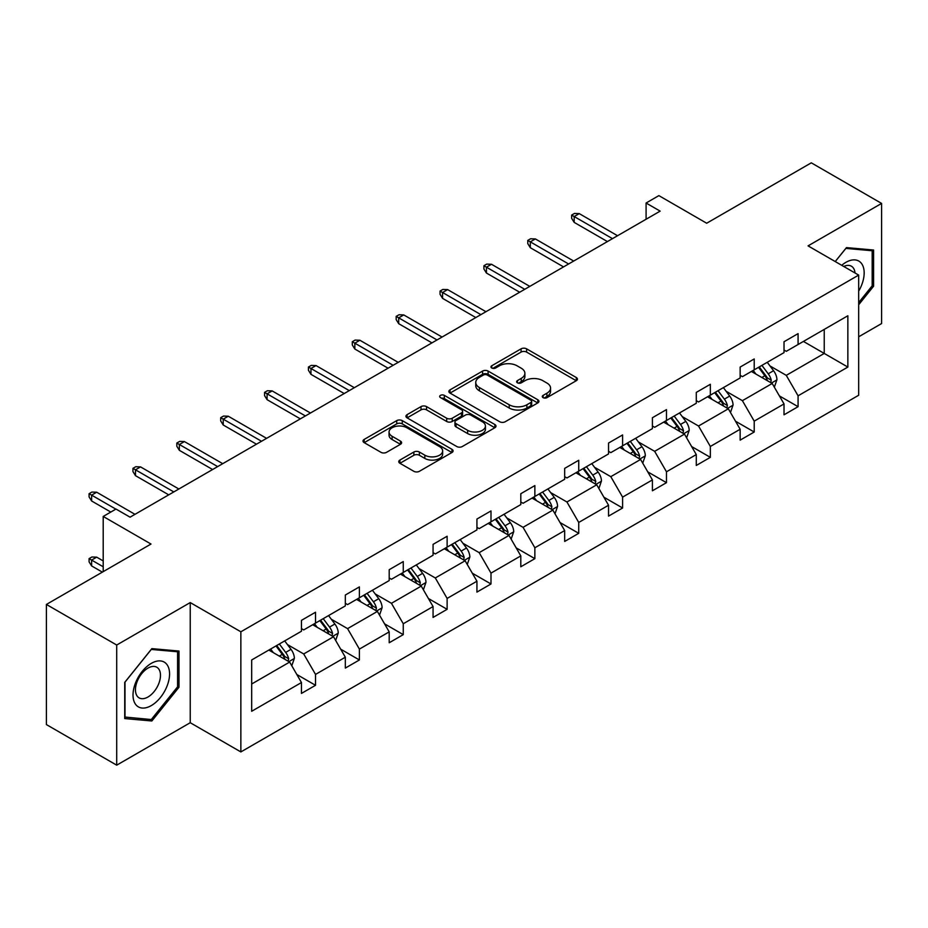 <?xml version="1.0" encoding="UTF-8"?>
<svg xmlns="http://www.w3.org/2000/svg" width="928" height="928" viewBox="0 0 928 928"><rect width="100%" height="100%" fill="white"/><g stroke="black" fill="none" stroke-linecap="round" stroke-linejoin="round"><path stroke-width="1.39" d="M543.1 397.648A2.738 1.578 0 0 0 546.963 397.648L576.288 380.712A3.909 2.25 0 0 0 577.436 379.111A3.909 2.25 0 0 0 576.288 377.522L526.605 348.835A3.909 2.25 0 0 0 521.084 348.835L491.759 365.771A2.738 1.578 0 0 0 490.958 366.885A2.738 1.578 0 0 0 491.759 367.998A2.738 1.578 0 0 0 495.622 367.998L499.415 365.806A12.493 7.215 0 0 1 517.082 365.806L521.223 368.196A12.493 7.215 0 0 1 524.888 373.3A12.493 7.215 0 0 1 521.223 378.404L517.43 380.596A2.738 1.578 0 0 0 516.629 381.71A2.738 1.578 0 0 0 517.43 382.823A2.738 1.578 0 0 0 521.292 382.823L525.086 380.631A12.493 7.215 0 0 1 542.752 380.631L546.894 383.02A12.493 7.215 0 0 1 550.559 388.124A12.493 7.215 0 0 1 546.894 393.217L543.1 395.409A2.738 1.578 0 0 0 542.3 396.523A2.738 1.578 0 0 0 543.1 397.648L543.1 395.409M858.678 336.794L881.6 323.559L881.6 203.418L811.292 162.829L706.684 223.23L658.88 195.622L646.085 203.012L646.085 219.252M116.708 765.171L190.24 722.715L190.24 602.574L116.708 645.03L116.708 765.171L46.4 724.582L46.4 604.441L151.009 544.04L103.205 516.444L103.205 571.636M116.708 645.03L46.4 604.441M399.91 460.068A3.909 2.25 0 0 0 398.762 461.668A3.909 2.25 0 0 0 399.91 463.258L413.853 471.308A3.909 2.25 0 0 0 419.375 471.308L451.936 452.504A3.909 2.25 0 0 0 453.084 450.915A3.909 2.25 0 0 0 451.936 449.314L402.253 420.628A3.909 2.25 0 0 0 396.732 420.628L364.159 439.431A3.909 2.25 0 0 0 363.022 441.032A3.909 2.25 0 0 0 364.159 442.621L381.002 452.342A3.909 2.25 0 0 0 386.524 452.342L400.467 444.292A3.909 2.25 0 0 0 401.604 442.702A3.909 2.25 0 0 0 400.467 441.113L392.115 436.288A10.44 6.032 0 0 1 389.052 432.03A10.44 6.032 0 0 1 395.502 426.451A10.44 6.032 0 0 1 406.882 427.762L439.594 446.646A10.44 6.032 0 0 1 442.644 450.915A10.44 6.032 0 0 1 436.206 456.483A10.44 6.032 0 0 1 424.827 455.172L419.375 452.029A3.909 2.25 0 0 0 413.853 452.029L399.91 460.068L399.91 463.258M103.205 516.444L116 509.054L130.059 517.174L660.144 211.132L646.085 203.012M190.24 602.574L240.862 631.794L858.678 275.094L858.678 395.247L240.862 751.935L240.862 631.794M881.6 203.418L808.068 245.874L858.678 275.094M499.693 421.741A3.909 2.25 0 0 0 505.215 421.741L537.788 402.938A3.909 2.25 0 0 0 538.924 401.348A3.909 2.25 0 0 0 537.788 399.759L488.105 371.072A3.909 2.25 0 0 0 482.583 371.072L450.01 389.876A3.909 2.25 0 0 0 448.862 391.465A3.909 2.25 0 0 0 450.01 393.066L499.693 421.741M441.577 398.228A2.738 1.578 0 0 1 444.35 398.622L444.35 395.374L494.868 424.537A3.909 2.25 0 0 1 496.004 426.126A3.909 2.25 0 0 1 494.868 427.727L462.295 446.53A3.909 2.25 0 0 1 456.773 446.53L407.09 417.844L407.09 414.654A3.909 2.25 0 0 0 405.942 416.243A3.909 2.25 0 0 0 407.09 417.844M407.09 414.654L421.022 406.603A3.909 2.25 0 0 1 426.544 406.603L446.693 418.238A3.909 2.25 0 0 0 452.214 418.238L461.46 412.902A3.909 2.25 0 0 0 462.608 411.313A3.909 2.25 0 0 0 461.46 409.712L440.487 397.602A2.738 1.578 0 0 1 439.686 396.488A2.738 1.578 0 0 1 441.368 395.026A2.738 1.578 0 0 1 444.35 395.374M251.685 659.959L301.461 631.226L301.461 620.345L315.52 612.236L315.52 623.106L345.332 605.903L345.332 595.022L359.391 586.902L359.391 597.783L389.203 580.568L389.203 569.699L403.262 561.579L403.262 572.448L433.063 555.246L433.063 544.365L447.122 536.245L447.122 547.126L476.934 529.911L476.934 519.042L490.993 510.922L490.993 521.803L520.805 504.588L520.805 493.708L534.864 485.588L534.864 496.468L564.676 479.266L564.676 468.385L578.736 460.265L578.736 471.146L608.548 453.931L608.548 443.05L622.607 434.942L622.607 445.811L652.407 428.608L652.407 417.728L666.478 409.608L666.478 420.488L696.278 403.274L696.278 392.405L710.338 384.285L710.338 395.166L740.15 377.951L740.15 367.07L754.209 358.95L754.209 369.831L784.021 352.628L784.021 341.748L798.08 333.628L798.08 344.508L847.856 315.764L847.856 367.07L798.08 395.815L798.08 406.684L784.021 414.804L784.021 403.924L754.209 421.138L754.209 432.019L740.15 440.139L740.15 429.258L710.338 446.461L710.338 457.342L696.278 465.462L696.278 454.581L666.478 471.795L666.478 482.676L652.407 490.784L652.407 479.915L622.607 497.118L622.607 507.999L608.548 516.119L608.548 505.238L578.736 522.452L578.736 533.322L564.676 541.442L564.676 530.561L534.864 547.775L534.864 558.656L520.805 566.776L520.805 555.895L490.993 573.11L490.993 583.979L476.934 592.099L476.934 581.218L447.122 598.432L447.122 609.313L433.063 617.422L433.063 606.552L403.262 623.755L403.262 634.636L389.203 642.756L389.203 631.875L359.391 649.09L359.391 659.97L345.332 668.079L345.332 657.21L315.52 674.412L315.52 685.293L301.461 693.413L301.461 682.532L251.685 711.266L251.685 659.959M312.713 624.73L333.523 636.747L303.711 653.962L287.436 644.566M303.711 653.962L315.52 674.412M333.523 636.747L345.332 657.21M301.461 628.627L303.711 629.926L315.52 623.106M356.572 599.407L377.383 611.424L347.582 628.627L331.296 619.231M347.582 628.627L359.391 649.09M377.383 611.424L389.203 631.875M345.332 603.304L347.582 604.604L359.391 597.783M400.444 574.072L421.254 586.09L391.442 603.304L375.167 593.908M391.442 603.304L403.262 623.755M421.254 586.09L433.063 606.552M389.203 577.97L391.442 579.269L403.262 572.448M444.315 548.75L465.125 560.767L435.313 577.97L419.038 568.574M435.313 577.97L447.122 598.432M465.125 560.767L476.934 581.218M433.063 552.647L435.313 553.946L447.122 547.126M488.186 523.427L508.996 535.433L479.184 552.647L462.91 543.251M479.184 552.647L490.993 573.11M508.996 535.433L520.805 555.895M476.934 527.324L479.184 528.612L490.993 521.803M532.057 498.092L552.868 510.11L523.056 527.324L506.781 517.917M523.056 527.324L534.864 547.775M552.868 510.11L564.676 530.561M520.805 501.99L523.056 503.289L534.864 496.468M575.917 472.77L596.727 484.787L566.927 501.99L550.652 492.594M566.927 501.99L578.736 522.452M596.727 484.787L608.548 505.238M564.676 476.667L566.927 477.966L578.736 471.146M619.788 447.435L640.598 459.453L610.798 476.667L594.512 467.271M610.798 476.667L622.607 497.118M640.598 459.453L652.407 479.915M608.548 451.333L610.798 452.632L622.607 445.811M663.659 422.112L684.47 434.13L654.658 451.333L638.383 441.937M654.658 451.333L666.478 471.795M684.47 434.13L696.278 454.581M652.407 426.01L654.658 427.309L666.478 420.488M707.53 396.79L728.341 408.796L698.529 426.01L682.254 416.614M698.529 426.01L710.338 446.461M728.341 408.796L740.15 429.258M696.278 400.676L698.529 401.975L710.338 395.166M751.402 371.455L772.212 383.473L742.4 400.676L726.125 391.28M742.4 400.676L754.209 421.138M772.212 383.473L784.021 403.924M740.15 375.353L742.4 376.652L754.209 369.831M803.428 341.423L824.238 353.44L786.271 375.353L769.996 365.957M786.271 375.353L798.08 395.815M847.856 367.07L824.238 353.44L824.238 329.405L847.856 315.764M190.24 722.715L240.862 751.935M784.021 350.03L786.271 351.329L798.08 344.508M251.685 683.994L289.652 662.07L268.842 650.064M289.652 662.07L301.461 682.532M779.381 395.896L798.08 406.684M735.51 421.219L754.209 432.019M691.638 446.542L710.338 457.342M647.767 471.876L666.478 482.676M603.908 497.199L622.607 507.999M560.036 522.534L578.736 533.322M516.165 547.856L534.864 558.656M472.294 573.191L490.993 583.979M428.423 598.514L447.122 609.313M384.563 623.836L403.262 634.636M340.692 649.171L359.391 659.97M296.821 674.494L315.52 685.293M858.678 304.755L873.584 286.207L873.584 250.026L846.452 247.602L835.235 261.557L845.884 248.402L872.181 250.746L872.181 285.812L858.678 302.598M178.988 687.23L178.988 651.05L151.856 648.626L124.723 682.382L124.723 718.562L151.856 720.986L178.988 687.23L177.584 686.418M544.191 398.031L546.894 396.465A12.493 7.215 0 0 0 550.559 391.372L550.559 388.124M524.888 373.3L524.888 376.548A12.493 7.215 0 0 1 521.223 381.652L518.52 383.206M576.242 380.735L526.605 352.083A3.909 2.25 0 0 0 521.084 352.083L492.849 368.381M537.73 402.972L488.105 374.32A3.909 2.25 0 0 0 482.583 374.32L450.057 393.089M530.886 402.462A2.738 1.578 0 0 0 531.686 401.348A2.738 1.578 0 0 0 530.886 400.235L487.27 375.051A2.738 1.578 0 0 0 483.407 375.051L479.405 377.36A12.493 7.215 0 0 0 475.751 382.464A12.493 7.215 0 0 0 479.405 387.568L509.217 404.77A12.493 7.215 0 0 0 526.884 404.77L530.886 402.462L530.886 405.71A2.738 1.578 0 0 0 531.686 404.596L531.686 401.348M475.751 382.464L475.751 385.712A12.493 7.215 0 0 0 479.405 390.816L479.405 387.568M530.886 405.71L526.884 408.018A12.493 7.215 0 0 1 509.217 408.018L479.405 390.816M407.137 417.867L421.022 409.851L421.022 406.603M462.608 411.313L462.608 414.561A3.909 2.25 0 0 1 461.46 416.15L452.214 421.486A3.909 2.25 0 0 1 446.693 421.486L426.544 409.851A3.909 2.25 0 0 0 421.022 409.851M444.35 398.622L494.81 427.75M467.608 430.314A10.44 6.032 0 0 0 478.987 431.624A10.44 6.032 0 0 0 485.437 426.045A10.44 6.032 0 0 0 482.374 421.788L470.844 415.129A3.909 2.25 0 0 0 465.334 415.129L456.077 420.477A3.909 2.25 0 0 0 454.94 422.066A3.909 2.25 0 0 0 456.077 423.655L467.608 430.314L467.608 433.562A10.44 6.032 0 0 0 478.987 434.861A10.44 6.032 0 0 0 485.437 429.293L485.437 426.045M454.94 422.066L454.94 425.314A3.909 2.25 0 0 0 456.077 426.903L456.077 423.655M467.608 433.562L456.077 426.903M442.644 450.915L442.644 454.152A10.44 6.032 0 0 1 436.206 459.731A10.44 6.032 0 0 1 424.827 458.42L419.375 455.277A3.909 2.25 0 0 0 413.853 455.277L399.956 463.292M389.052 432.03L389.052 435.267A10.44 6.032 0 0 0 392.115 439.536L392.115 436.288M400.409 444.326L392.115 439.536M451.89 452.539L402.253 423.876A3.909 2.25 0 0 0 396.732 423.876L364.217 442.656M872.181 285.395L873.584 286.207M148.99 719.328L151.856 720.986M774.346 387.173L776.933 379.703A10.544 6.09 -120 0 0 773.569 370.724L767.259 362.303M755.937 374.077L753.2 370.423M770.658 382.568L771.238 380.155A10.544 6.09 -120 0 0 768.222 373.81L761.911 365.388M759.266 366.908L766.215 376.188A5.371 3.097 60 0 1 767.201 377.812L771.238 380.155M758.536 367.337L764.846 375.759A10.544 6.09 60 0 1 767.479 380.735M612.48 238.647L574.177 216.537L574.177 222.384L571.648 218.324L571.648 215.076L574.177 216.537L579.246 213.614L617.538 235.724M574.177 222.384L607.422 241.57M571.648 215.076L574.455 213.452L579.246 213.614M730.475 412.496L733.062 405.037A10.544 6.09 -120 0 0 729.698 396.059L723.388 387.626M712.066 399.4L709.328 395.746M726.786 407.902L727.378 405.478A10.544 6.09 -120 0 0 724.362 399.144L718.04 390.711M715.407 392.242L722.355 401.511A5.371 3.097 60 0 1 723.33 403.146L727.378 405.478M714.664 392.66L720.986 401.093A10.544 6.09 60 0 1 723.608 406.07M686.604 437.83L689.191 430.36A10.544 6.09 -120 0 0 685.827 421.382L679.516 412.96M668.195 424.734L665.457 421.08M682.915 433.225L683.507 430.812A10.544 6.09 -120 0 0 680.491 424.467L674.169 416.046M671.536 417.565L678.484 426.845A5.371 3.097 60 0 1 679.458 428.469L683.507 430.812M670.805 417.994L677.115 426.416A10.544 6.09 60 0 1 679.737 431.392M568.609 263.981L530.306 241.86L530.306 247.706L527.777 243.646L527.777 240.398L530.306 241.86L535.375 238.937L573.678 261.058M530.306 247.706L563.551 266.904M527.777 240.398L530.596 238.774L535.375 238.937M524.738 289.304L486.446 267.194L486.446 273.041L483.906 268.981L483.906 265.733L486.446 267.194L491.504 264.271L529.807 286.381M486.446 273.041L519.68 292.227M483.906 265.733L486.724 264.109L491.504 264.271M858.678 291.148A25.845 14.929 120 0 0 861.718 284.873A25.845 14.929 120 0 0 860.569 262.404A25.845 14.929 120 0 0 841.731 265.304M855.013 272.983A17.702 10.22 120 0 0 851.405 266.208A17.702 10.22 120 0 0 843.738 266.475M870.441 249.748L872.181 250.746M167.121 685.896A25.845 14.929 120 0 0 160.428 660.922A25.845 14.929 120 0 0 135.465 683.066A25.845 14.929 120 0 0 142.158 708.041A25.845 14.929 120 0 0 167.121 685.896M158.804 683.53A17.702 10.22 120 0 0 156.809 667.232A17.702 10.22 120 0 0 137.124 681.593A17.702 10.22 120 0 0 139.119 697.879A17.702 10.22 120 0 0 158.804 683.53M125.002 717.193L125.002 682.126L151.287 649.426L177.584 651.769L177.584 686.824L151.287 719.536L124.723 717.031M175.844 650.76L177.584 651.769M642.733 463.153L645.32 455.683A10.544 6.09 -120 0 0 641.956 446.716L635.645 438.283M624.324 450.057L621.586 446.403M639.044 458.56L639.636 456.135A10.544 6.09 -120 0 0 636.62 449.802L630.309 441.368M627.664 442.9L634.613 452.168A5.371 3.097 60 0 1 635.587 453.804L639.636 456.135M626.934 443.317L633.244 451.75A10.544 6.09 60 0 1 635.866 456.727M480.878 314.627L442.575 292.517L442.575 298.364L440.046 294.304L440.046 291.056L442.575 292.517L447.632 289.594L485.936 311.704M442.575 298.364L475.809 317.55M440.046 291.056L442.853 289.432L447.632 289.594M598.873 488.488L601.46 481.017A10.544 6.09 -120 0 0 598.096 472.039L591.774 463.617M580.452 475.38L577.715 471.726M595.173 483.882L595.764 481.47A10.544 6.09 -120 0 0 592.748 475.124L586.438 466.703M583.793 468.222L590.742 477.502A5.371 3.097 60 0 1 591.716 479.126L595.764 481.47M583.062 468.64L589.373 477.073A10.544 6.09 60 0 1 592.006 482.05M437.007 339.961L398.704 317.852L398.704 323.686L396.175 319.638L396.175 316.39L398.704 317.852L403.761 314.928L442.064 337.038M398.704 323.686L431.938 342.884M396.175 316.39L398.982 314.766L403.761 314.928M555.002 513.81L557.589 506.34A10.544 6.09 -120 0 0 554.225 497.373L547.914 488.94M536.581 500.714L533.844 497.06M551.302 509.217L551.893 506.792A10.544 6.09 -120 0 0 548.877 500.447L542.567 492.026M539.922 493.545L546.87 502.825A5.371 3.097 60 0 1 547.845 504.461L551.893 506.792M539.191 493.974L545.502 502.396A10.544 6.09 60 0 1 548.135 507.372M393.136 365.284L354.832 343.174L354.832 349.021L352.304 344.961L352.304 341.713L354.832 343.174L359.89 340.251L398.193 362.361M354.832 349.021L388.078 368.207M352.304 341.713L355.111 340.089L359.89 340.251M511.131 539.133L513.718 531.674A10.544 6.09 -120 0 0 510.354 522.696L504.043 514.263M492.722 526.037L489.984 522.383M507.442 534.54L508.022 532.115A10.544 6.09 -120 0 0 505.006 525.782L498.696 517.348M496.062 518.88L503.011 528.148A5.371 3.097 60 0 1 503.985 529.784L508.022 532.115M495.32 519.297L501.642 527.73A10.544 6.09 60 0 1 504.264 532.707M349.264 390.618L310.961 368.497L310.961 374.344L308.432 370.284L308.432 367.036L310.961 368.497L316.03 365.574L354.322 387.695M310.961 374.344L344.207 393.542M308.432 367.036L311.251 365.412L316.03 365.574M467.26 564.468L469.846 556.997A10.544 6.09 -120 0 0 466.482 548.019L460.172 539.597M448.85 551.371L446.113 547.717M463.571 559.862L464.162 557.45A10.544 6.09 -120 0 0 461.146 551.104L454.824 542.683M452.191 544.202L459.14 553.482A5.371 3.097 60 0 1 460.114 555.106L464.162 557.45M451.449 544.632L457.771 553.053A10.544 6.09 60 0 1 460.392 558.03M305.393 415.941L267.09 393.832L267.09 399.678L264.561 395.618L264.561 392.37L267.09 393.832L272.159 390.908L310.462 413.018M267.09 399.678L300.336 418.864M264.561 392.37L267.38 390.746L272.159 390.908M423.388 589.79L425.975 582.32A10.544 6.09 -120 0 0 422.611 573.353L416.301 564.92M404.979 576.694L402.242 573.04M419.7 585.197L420.291 582.772A10.544 6.09 -120 0 0 417.275 576.439L410.965 568.006M408.32 569.537L415.268 578.805A5.371 3.097 60 0 1 416.243 580.441L420.291 582.772M407.589 569.954L413.9 578.388A10.544 6.09 60 0 1 416.521 583.364M261.522 441.264L223.23 419.154L223.23 425.001L220.69 420.941L220.69 417.693L223.23 419.154L228.288 416.231L266.591 438.352M223.23 425.001L256.464 444.187M220.69 417.693L223.509 416.069L228.288 416.231M379.529 615.125L382.104 607.654A10.544 6.09 -120 0 0 378.752 598.676L372.43 590.254M361.108 602.017L358.37 598.363M375.828 610.52L376.42 608.107A10.544 6.09 -120 0 0 373.404 601.762L367.094 593.34M364.449 594.86L371.397 604.14A5.371 3.097 60 0 1 372.372 605.764L376.42 608.107M363.718 595.289L370.028 603.71A10.544 6.09 60 0 1 372.65 608.687M217.662 466.598L179.359 444.489L179.359 450.324L176.83 446.275L176.83 443.027L179.359 444.489L184.417 441.566L222.72 463.675M179.359 450.324L212.593 469.522M176.83 443.027L179.638 441.403L184.417 441.566M335.658 640.448L338.244 632.977A10.544 6.09 -120 0 0 334.88 624.01L328.558 615.577M317.237 627.351L314.499 623.697M331.957 635.854L332.549 633.43A10.544 6.09 -120 0 0 329.533 627.096L323.222 618.663M320.578 620.182L327.526 629.462A5.371 3.097 60 0 1 328.5 631.098L332.549 633.43M319.847 620.612L326.157 629.033A10.544 6.09 60 0 1 328.79 634.021M173.791 491.921L135.488 469.812L135.488 475.658L132.959 471.598L132.959 468.35L135.488 469.812L140.546 466.888L178.849 488.998M135.488 475.658L168.722 494.844M132.959 468.35L135.766 466.726L140.546 466.888M291.786 665.782L294.373 658.312A10.544 6.09 -120 0 0 291.009 649.333L284.699 640.9M273.377 652.674L270.64 649.02M288.098 661.177L288.678 658.752A10.544 6.09 -120 0 0 285.662 652.419L279.351 643.986M276.706 645.517L283.655 654.785A5.371 3.097 60 0 1 284.641 656.421L288.678 658.752M275.976 645.934L282.286 654.368A10.544 6.09 60 0 1 284.919 659.344M91.617 565.929L89.088 561.869L89.088 558.621L91.895 556.997L96.686 557.16L91.617 560.083L91.617 565.929L102.358 572.124M89.088 558.621L103.205 566.776M96.686 557.16L103.205 560.93M115.861 509.136L91.617 495.134L91.617 500.981L89.088 496.921L89.088 493.673L91.617 495.134L96.686 492.223L134.978 514.332M91.617 500.981L110.792 512.059M89.088 493.673L91.895 492.06L96.686 492.223M546.894 396.465L546.894 393.217M517.43 382.823L517.43 380.596M521.223 381.652L521.223 378.404M491.759 367.998L491.759 365.771M521.084 352.083L521.084 348.835M526.605 352.083L526.605 348.835M576.288 380.712L576.288 377.522M450.01 393.066L450.01 389.876M482.583 374.32L482.583 371.072M488.105 374.32L488.105 371.072M537.788 402.938L537.788 399.759M509.217 408.018L509.217 404.77M526.884 408.018L526.884 404.77M426.544 409.851L426.544 406.603M446.693 421.486L446.693 418.238M452.214 421.486L452.214 418.238M461.46 416.15L461.46 412.902M494.868 427.727L494.868 424.537M413.853 455.277L413.853 452.029M419.375 455.277L419.375 452.029M424.827 458.42L424.827 455.172M400.467 444.292L400.467 441.113M364.159 442.621L364.159 439.431M396.732 423.876L396.732 420.628M402.253 423.876L402.253 420.628M451.936 452.504L451.936 449.314M771.446 383.032L776.864 379.912M768.222 373.81L773.569 370.724M761.853 377.499L764.846 375.759M727.575 408.366L732.992 405.234M724.362 399.144L729.698 396.059M717.982 402.822L720.986 401.093M683.716 433.689L689.121 430.569M680.491 424.467L685.827 421.382M674.111 428.144L677.115 426.416M639.844 459.012L645.25 455.892M636.62 449.802L641.956 446.716M630.251 453.479L633.244 451.75M595.973 484.346L601.39 481.214M592.748 475.124L598.096 472.039M586.38 478.802L589.373 477.073M552.102 509.669L557.519 506.549M548.877 500.447L554.225 497.373M542.509 504.136L545.502 502.396M508.231 535.004L513.648 531.872M505.006 525.782L510.354 522.696M498.638 529.459L501.642 527.73M464.371 560.326L469.777 557.206M461.146 551.104L466.482 548.019M454.766 554.782L457.771 553.053M420.5 585.649L425.906 582.529M417.275 576.439L422.611 573.353M410.907 580.116L413.9 578.388M376.629 610.984L382.046 607.852M373.404 601.762L378.752 598.676M367.036 605.439L370.028 603.71M332.758 636.306L338.175 633.186M329.533 627.096L334.88 624.01M323.164 630.773L326.157 629.033M288.886 661.641L294.304 658.509M285.662 652.419L291.009 649.333M279.293 656.096L282.286 654.368"/></g></svg>
